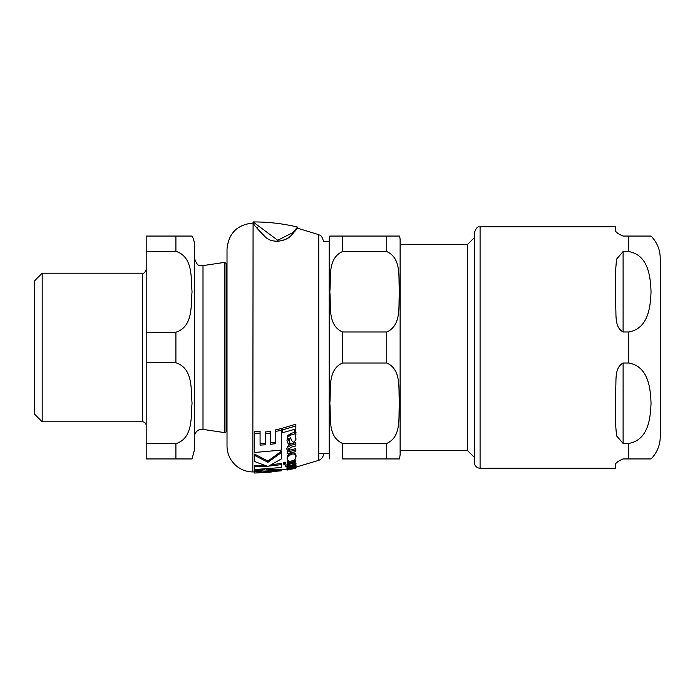 <?xml version="1.0" encoding="UTF-8"?>
<svg xmlns="http://www.w3.org/2000/svg" width="695" height="695" viewBox="0 0 695 695"><rect width="100%" height="100%" fill="white"/><g stroke="black" fill="none" stroke-linecap="round" stroke-linejoin="round"><path stroke-width="1.04" d="M291.657 454.287C288.251 455.816 286.757 457.336 287.165 458.839C287.634 460.933 289.111 461.636 291.605 460.967C294.02 460.568 295.497 459.213 296.009 456.893C295.062 454.313 293.611 453.444 291.657 454.287L291.657 452.984C294.046 452.349 295.497 453.227 296.009 455.633L296.009 456.893L296.009 455.633M290.64 467.049L287 468.621L290.05 468.665L288.607 468.352L290.171 467.639L293.881 467.9L295.992 466.979L295.132 466.58L296.009 465.998L295.358 465.607L290.64 467.049L290.64 465.989M290.64 435.113L287.73 437.146L287 440.448L288.182 443.827L290.05 443.375L288.607 440.248L290.632 437.572L291.387 440.361L293.881 442.559L295.992 439.257L295.132 436.304L296.009 434.123L295.358 431.725L294.315 432.055L294.776 433.428L294.324 434.028L290.64 435.113L290.64 433.524L294.324 432.42L294.324 434.028M257.35 227.543L256.898 226.996M253.076 221.948L277.731 240.279L292.36 232.816L297.59 227.074C282.952 223.582 268.122 221.87 253.076 221.948L253.076 223.06C253.623 224.607 257.489 229.011 264.673 236.248C271.788 244.666 288.303 241.287 292.795 233.59L297.156 228.751C293.455 230.87 291.926 240.592 275.333 241.46M323.592 453.548A7.428 7.428 0 0 1 318.744 460.333L295.853 467.188L295.853 467.744L287 469.916L287.018 468.743M287.982 469.95L287 470.063L287 469.003L281.284 469.942M266.559 469.134L281.284 469.69L281.284 470.819L264.604 469.95L254.691 470.254L271.363 472.009L254.613 473.052L281.284 470.819M254.613 472.809L254.613 471.688L261.85 471.531M254.613 471.94L252.832 471.94A26.002 26.002 0 0 1 227.013 445.938L227.013 430.917L226.066 431.934A1.486 1.486 0 0 1 224.589 432.62L224.589 262.38L227.013 264.083L227.013 249.062L227.013 445.938M271.649 464.686L281.284 463.452L281.284 464.642L268.548 466.145L281.284 459.004L281.284 451.281L267.949 461.054L254.613 454.096L254.613 461.558L267.306 466.249L254.613 466.736L254.613 469.568L281.284 467.526L281.284 464.642M254.613 466.736L254.613 465.563L264.039 465.285M287.165 458.839L287.165 457.588C286.939 455.859 288.434 454.322 291.657 452.984M275.802 429.71L281.284 428.624L281.284 430.309L275.802 431.387L275.802 429.71M270.685 442.837L275.802 442.15M265.212 432.012L270.685 431.413L270.685 433.055L265.212 433.645L265.212 432.012M260.086 443.679L265.212 443.367M254.613 433.246L254.613 431.604L260.086 431.465L260.086 433.107L254.613 433.246L254.613 452.48L281.284 450.099L281.284 430.309M295.358 464.442L296.009 464.833L296.009 465.998L296.009 464.833M287 468.621L287.73 466.727M287 440.448L287.73 435.591L290.64 433.524M288.607 438.745L290.05 443.375M295.653 435.774L295.992 439.257M294.315 432.055L294.315 430.413L295.358 430.075L296.009 432.516M288.434 448.362L289.641 450.151L295.853 448.588L295.853 449.943L289.641 451.489L288.434 449.717L290.901 447.276L295.853 445.973L295.853 444.027L290.892 445.365C287.661 446.876 286.357 448.249 287 449.474L288.269 451.793L287.183 452.028L287.183 453.644L295.853 451.585L295.853 449.943M287 449.474L287 448.11C288.277 444.913 289.58 443.523 290.892 443.94L295.853 442.593L295.853 444.027M287.183 452.028L287.252 450.681M290.05 467.848L290.858 467.683M288.729 464.521L294.471 462.757M285.393 466.31L288.547 466.944L288.729 466.371L295.323 464.66L296.009 463.678L295.453 462.801L293.855 463.174L294.471 463.939L292.977 464.807L288.729 465.693L288.729 464.477L287.183 464.773L287.183 465.989L285.393 466.31L285.393 465.146L287.183 464.816M295.453 461.602L296.009 463.678M282.674 429.823L282.674 428.12L295.853 424.211L295.853 425.983L282.674 429.823L282.674 432.69L295.853 428.989L295.853 425.983M287.183 463.018L287.183 463.93L295.853 462.062L295.853 461.132L287.183 463.018L287.183 461.819L290.597 461.124M292.595 460.689L295.853 459.916L295.853 461.132M283.534 464.138L283.534 462.948L284.533 462.21L285.549 462.592L285.549 463.782L284.533 463.417L283.534 464.138L284.533 464.486L285.549 463.782M264.604 469.95L264.604 469.255M254.691 470.254L254.691 469.568M293.855 463.174L293.855 462.531M295.453 462.801L295.453 462.158M288.729 464.477L288.729 463.626M287.183 464.773L287.183 463.93M287 469.916L295.853 468.326L288.434 469.698L295.853 467.744M289.641 451.489L289.641 450.151M287.73 437.146L287.73 435.591M295.358 431.725L295.358 430.075M287 468.508L287 467.361M295.992 466.979L295.992 466.102M290.05 468.665L290.05 467.666M287.73 467.874L287.73 466.805M295.358 465.607L295.358 464.634M294.324 466.258L294.315 465.137M275.802 431.387L275.802 443.61L270.685 444.287L270.685 433.055M265.212 433.645L265.212 444.809L260.086 445.113L260.086 433.107M281.284 452.61L267.949 462.279L267.949 461.054M267.949 462.279L254.613 455.39M42.178 421.787L42.178 273.204L34.75 280.632L34.75 414.359L42.178 421.787L142.475 421.787A3.718 3.718 0 0 1 146.185 425.505M194.478 436.738A7.428 7.428 0 0 1 203.001 429.388L203.001 265.612C200.134 264.413 198.075 268.739 194.478 258.262M192.055 236.065L175.904 236.065L192.055 236.065A18.574 18.574 0 0 1 194.478 245.239L194.478 449.761L192.055 458.935M146.185 332.245L175.904 332.245C193.332 326.572 190.821 305.27 192.055 291.778C190.821 278.287 193.332 256.985 175.904 251.321L146.185 251.321L146.185 362.755L175.904 362.755C193.332 368.428 190.821 389.73 192.055 403.222C190.821 416.705 193.332 438.006 175.904 443.679L146.185 443.679L146.185 458.935L192.055 458.935L175.904 458.935L192.055 458.935L175.904 458.935L175.904 443.679M175.904 251.321L175.904 236.065L146.185 236.065L146.185 251.321M146.185 443.679L146.185 362.755M467.353 347.5L467.353 244.605L400.12 244.605L400.12 240.149L400.12 454.851L400.12 450.395L467.353 450.395L467.353 347.5M400.12 240.149A13.37 13.37 0 0 0 399.477 236.065L386.741 236.065L399.477 236.065M342.539 331.993L386.741 331.993C402.301 325.078 398.018 304.836 399.477 291.778C398.018 278.721 402.301 258.479 386.741 251.573L342.539 251.573C326.98 258.479 331.263 278.721 329.812 291.778C331.263 304.836 326.98 325.078 342.539 331.993L342.539 363.007C326.98 369.922 331.263 390.164 329.812 403.222C331.263 416.279 326.98 436.512 342.539 443.427L342.539 458.935L399.477 458.935L386.741 458.935L399.477 458.935L386.741 458.935L386.741 443.427C402.301 436.512 398.018 416.279 399.477 403.222C398.018 390.164 402.301 369.922 386.741 363.007L342.539 363.007M329.812 236.065L342.539 236.065L329.812 236.065A13.37 13.37 0 0 0 329.169 240.149L329.169 454.851L329.812 458.935M386.741 443.427L342.539 443.427M386.741 251.573L386.741 236.065L342.539 236.065L342.539 251.573M628.68 251.573C648.661 255.004 650.451 277.331 651.041 291.778C650.451 306.226 648.661 328.553 628.68 331.993L623.102 331.993C614.293 327.137 616.439 314.878 615.674 306.33L615.674 269.799L616.508 259.183L623.102 251.573L628.68 251.573L628.68 236.065L651.041 236.065L623.102 236.065C616.604 233.294 614.128 230.818 615.674 228.629L615.674 226.779L480.089 226.779C479.315 227.552 477.395 224.633 474.52 232.347L474.52 462.653A5.569 5.569 0 0 0 480.089 468.222L480.089 226.779M623.102 363.007L628.68 363.007C648.661 366.439 650.451 388.766 651.041 403.222C650.451 417.669 648.661 439.996 628.68 443.427L623.102 443.427L616.508 435.808L615.674 425.201L615.674 388.661C616.439 380.122 614.293 367.863 623.102 363.007L623.102 443.427M480.089 468.222L615.674 468.222L615.674 466.362C614.128 464.182 616.604 461.706 623.102 458.935L651.041 458.935A31.57 31.57 0 0 0 660.25 436.651L660.25 258.349L660.25 436.651M651.041 458.935L628.68 458.935L628.68 443.427M253.076 223.06L252.832 471.94M297.59 227.074L297.59 228.221L318.744 234.667L318.744 460.333M284.533 463.417L284.533 462.21M292.977 464.807L292.977 463.626M290.892 468.812L290.892 467.7M290.892 445.365L290.892 443.94M226.066 431.934L226.066 263.066M175.904 332.245L175.904 362.755M42.178 273.204L142.475 273.204L142.475 421.787M386.741 331.993L386.741 363.007M623.102 251.573L623.102 331.993M628.68 363.007L628.68 331.993M295.992 467.162L295.992 467.674M252.832 223.06C237.134 224.685 228.525 233.346 227.013 249.062M318.744 234.667C319.292 235.57 321.368 233.555 323.592 241.634M203.001 429.388L224.589 432.62M203.001 265.612L224.589 262.38M142.475 273.204C143.839 273.7 145.081 272.457 146.185 269.495M399.477 458.935L400.12 454.851M318.744 453.548L329.169 453.548M323.592 241.452L329.169 241.452M467.353 450.395L474.52 457.562M467.353 244.605L474.52 237.438M651.041 236.065C657.053 242.277 660.12 249.705 660.25 258.349"/></g></svg>
